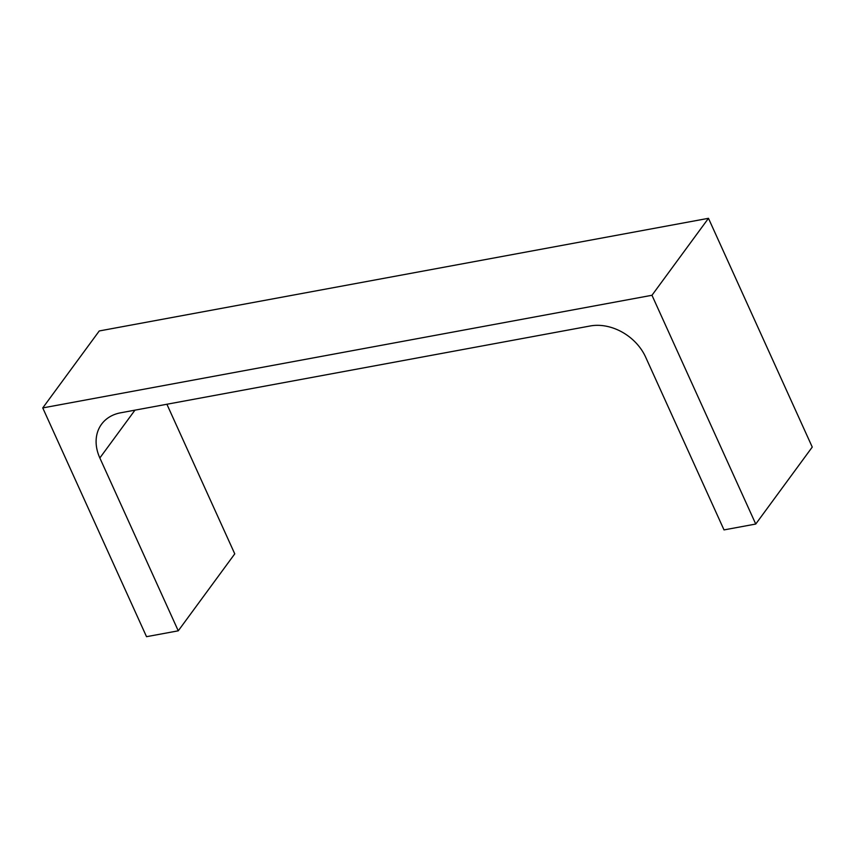 <?xml version="1.0" encoding="UTF-8"?>
<svg xmlns="http://www.w3.org/2000/svg" width="855" height="855" viewBox="0 0 855 855"><rect width="100%" height="100%" fill="white"/><g stroke="black" fill="none" stroke-linecap="round" stroke-linejoin="round"><path stroke-width="1.28" d="M755.745 524.04L651.97 295.274L708.474 218.314L812.25 447.08L755.745 524.04L724.014 529.908L645.611 357.059A45.123 34.873 36.3 0 0 590.239 325.969L120.63 412.805A45.123 34.873 36.3 0 0 101.553 424.219A45.123 34.873 36.3 0 0 99.843 457.97L178.257 630.819L234.762 553.858L166.896 404.244M178.257 630.819L146.526 636.686L42.75 407.921L99.255 330.96L708.474 218.314M651.97 295.274L42.75 407.921M99.843 457.97L134.962 410.154"/></g></svg>
